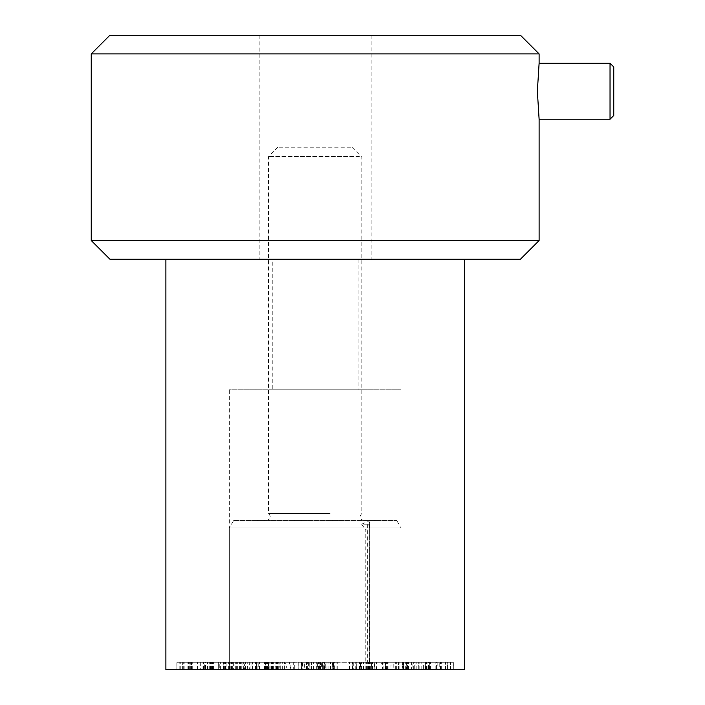 <?xml version="1.0" encoding="UTF-8"?>
<svg xmlns="http://www.w3.org/2000/svg" width="705" height="705" viewBox="0 0 705 705"><rect width="100%" height="100%" fill="white"/><g stroke="black" fill="none" stroke-linecap="round" stroke-linejoin="round"><path stroke-width="0.53" stroke-dasharray="3.52 2.64" d="M200.317 669.75L176.946 669.75L219.775 669.75L219.775 662.286L176.867 662.286L176.867 669.75L176.946 662.286L220.136 662.286L218.294 662.286L218.294 669.75L220.136 669.75L200.317 669.75L200.317 662.286M219.775 669.75L223.855 669.75L223.855 662.286L219.775 662.286M182.375 669.75L182.322 662.286L182.375 669.75M188.905 669.75L188.905 662.286M191.513 669.75L191.487 662.286L191.513 669.75M188.041 669.75L188.041 662.286M220.004 669.75L220.004 662.286M220.136 669.75L220.136 662.286M220.718 669.75L218.321 669.75L218.321 662.286L226.12 662.286L226.12 669.75L220.718 669.75M223.855 669.75L226.102 669.75L226.102 662.286L223.855 662.286M200.141 669.75L233.373 669.75L189.971 669.75L189.971 662.286L233.373 662.286L197.814 662.286L204.741 662.286L204.741 669.75L204.591 662.286L189.777 662.286L189.777 669.75L200.141 669.75L200.141 662.286M197.814 669.75L197.814 662.286M197.849 669.75L197.849 662.286M203.56 669.75L203.56 662.286M202.961 669.75L202.961 662.286M192.703 669.75L192.703 662.286M233.373 662.286L233.373 669.75M259.035 669.75L229.407 669.75L258.753 669.75L258.753 662.286L229.407 662.286L259.035 662.286M235.717 669.75L235.717 662.286M235.787 669.75L235.787 662.286M241.762 669.75L241.762 662.286M243.058 669.75L242.89 662.286L243.058 669.75M240.423 669.75L240.423 662.286M232.668 669.75L232.668 662.286M229.724 669.75L229.407 662.286L229.724 669.75M283.243 669.75L265.635 669.75L284.097 669.75L284.097 662.286L265.635 662.286L283.243 662.286M271.072 669.75L271.072 662.286M271.152 669.75L271.152 662.286M276.633 669.75L276.633 662.286M277.946 669.75L277.946 662.286L278.81 662.286L278.81 669.75L277.946 669.75M276.871 669.75L276.871 662.286M269.804 669.75L269.804 662.286M265.635 669.75L265.256 662.286L265.635 669.75M414.232 662.286L403.436 662.286L414.232 662.286L414.232 669.75L417.06 669.75L417.06 662.286L418.303 662.286L418.303 669.75L406.23 669.75L406.23 662.286L403.859 662.286L447.437 662.286L437.84 662.286L437.84 669.75L406.283 669.75L406.283 662.286M406.283 669.75L402.185 669.75L402.185 662.286L403.436 662.286L403.436 669.75L414.232 669.75M390.032 669.75L421.176 669.75L390.032 669.75L390.032 662.286L421.176 662.286L390.032 662.286M388.949 669.75L388.949 662.286M398.263 669.75L398.263 662.286M398.422 669.75L398.422 662.286L398.422 669.75M399.841 669.75L399.841 662.286M416.814 669.75L416.814 662.286M421.176 669.75L421.176 662.286L423.352 662.286L423.352 669.75L421.176 669.75M403.401 669.75L403.401 662.286M386.181 669.75L352.535 669.75L386.181 669.75L385.644 669.75L385.644 662.286L386.181 662.286L352.535 662.286L356.783 662.286L356.642 669.75L356.783 662.286L371.817 662.286L371.817 669.75L371.5 662.286L360.088 662.286L386.181 662.286M439.224 662.286L430.447 662.286L439.224 662.286L439.224 669.75L445.155 669.75L445.287 662.286L445.287 669.75L436.43 669.75L436.43 662.286M436.43 669.75L430.314 669.75L430.464 662.286M430.447 669.75L439.224 669.75M415.086 669.75L425.353 669.75L425.353 662.286L408.116 662.286L425.185 662.286L425.185 669.75L415.086 669.75L415.086 662.286M407.957 662.286L408.116 669.75L407.957 662.286M418.312 669.75L418.312 662.286M429.292 669.75L402.846 669.75L450.424 669.75L429.292 669.75L429.292 662.286L450.424 662.286L402.846 662.286L429.292 662.286M419.158 669.75L419.158 662.286M429.424 669.75L429.424 662.286M440.211 669.75L440.211 662.286M450.424 669.75L450.715 662.286L450.424 669.75M435.179 669.75L435.179 662.286M426.481 669.75L426.481 662.286M426.349 669.75L426.349 662.286M413.703 669.75L413.703 662.286M402.846 669.75L402.529 662.286L402.846 669.75M447.261 669.75L447.261 662.286M437.875 662.286L447.472 662.286L447.472 669.75L447.437 662.286L453.35 662.286L453.35 669.75L437.875 669.75M447.058 669.75L453.324 669.75L453.324 662.286L406.203 662.286L406.203 669.75L447.058 669.75L447.058 662.286M403.877 669.75L403.877 662.286L403.877 669.75M223.37 662.286L179.881 662.286L226.931 662.286L223.37 662.286L223.37 669.75L226.984 669.75L226.931 662.286M226.931 669.75L223.37 669.75M186.948 669.75L186.948 662.286M186.931 669.75L186.931 662.286M190.024 669.75L190.271 662.286L190.024 669.75M187.098 669.75L187.098 662.286M184.86 669.75L184.86 662.286M180.753 669.75L180.753 662.286L179.881 662.286L179.881 669.75L180.753 669.75M234.095 669.75L207.499 669.75L234.095 669.75L234.095 662.286L207.499 662.286L234.095 662.286M236.307 669.75L236.307 662.286M211.571 669.75L211.571 662.286M212.584 669.75L212.584 662.286L213.113 662.286L213.113 669.75L212.584 669.75M208.918 669.75L208.918 662.286M207.499 669.75L207.499 662.286L205.507 662.286L205.507 669.75L207.499 669.75M230.235 669.75L230.235 662.286M237.691 669.75L237.691 662.286M237.796 669.75L237.796 662.286M248.839 662.286L249.658 662.286L249.658 669.75L248.839 669.75M239.603 669.75L239.603 662.286M265.309 669.75L280.828 669.75L252.223 669.75L276.959 669.75L264.657 669.75L265.309 669.75L265.309 662.286L264.657 662.286L276.959 662.286L256.391 662.286L256.435 669.75L256.391 662.286L251.985 662.286L251.985 669.75L252.223 662.286L282.643 662.286L282.643 669.75L280.828 669.75L280.828 662.286L265.309 662.286M265.371 669.75L265.371 662.286L264.657 662.286L264.657 669.75L265.371 669.75M268.023 669.75L268.023 662.286M275.17 669.75L275.17 662.286M276.959 669.75L276.959 662.286L278.184 662.286L278.184 669.75L276.959 669.75M267.697 669.75L267.697 662.286M264.428 662.286L265.168 662.286L265.168 669.75L264.428 669.75M265.424 669.75L265.424 662.286M267.248 669.75L267.248 662.286L268.367 662.286L268.367 669.75L267.248 669.75M259.202 669.75L259.202 662.286M256.391 669.75L256.391 662.286M252.61 669.75L252.61 662.286M257.131 669.75L257.131 662.286M271.028 669.75L271.028 662.286M271.469 669.75L271.469 662.286M271.522 669.75L271.522 662.286M277.409 669.75L277.409 662.286M308.587 669.75L329.032 669.75L306.499 669.75L308.587 669.75L308.587 662.286L306.499 662.286L329.032 662.286L308.587 662.286M307.345 669.75L307.345 662.286M322.035 669.75L322.035 662.286M311.443 669.75L311.443 662.286L311.434 669.75M324.82 669.75L325.084 662.286L325.084 669.75L320.431 669.75L320.431 662.286L309.134 662.286L309.134 669.75L309.786 669.75L309.786 662.286L365.807 662.286L365.807 529.922L369.693 529.922L369.693 662.286L365.807 662.286M327.076 669.75L327.076 662.286M326.917 669.75L326.917 662.286M320.202 669.75L320.475 662.286L320.202 669.75M352.535 669.75L352.535 662.286L352.051 662.286L352.051 669.75L352.535 669.75M356.783 669.75L356.043 669.75L356.043 662.286L356.783 662.286M365.974 669.75L365.974 662.286M363.498 669.75L363.498 662.286M316.14 669.75L369.438 669.75L352.958 669.75L360.458 669.75L360.458 662.286L302.736 662.286L324.556 662.286L320.431 662.286L320.44 669.75L309.786 669.75L316.14 669.75L316.14 662.286M365.851 669.75L365.851 662.286M365.93 669.75L365.93 662.286M372.399 669.75L372.399 662.286M376.1 669.75L376.1 662.286L376.585 662.286L376.585 669.75L376.1 669.75M356.827 669.75L356.827 662.286M402.907 669.75L391.98 669.75L406.521 669.75L406.521 662.286L407.543 662.286L407.543 669.75L402.907 669.75L402.907 662.286L390.993 662.286L390.993 669.75L391.98 669.75L391.98 662.286L402.907 662.286M395.681 669.75L395.681 662.286M403.286 669.75L393.223 669.75L393.223 662.286L428.411 662.286L428.411 669.75L403.286 669.75L403.286 662.286M425.635 669.75L425.635 662.286M393.223 669.75L428.076 669.75L428.076 662.286L408.468 662.286L412.874 662.286L412.874 669.75L411.403 669.75L411.403 662.286L385.855 662.286L385.855 669.75L387.591 669.75L387.591 662.286L393.223 662.286M425.467 669.75L425.467 662.286M408.53 669.75L408.53 662.286M408.468 669.75L408.468 662.286M405.666 669.75L405.666 662.286M353.725 662.286L374.549 662.286L349.892 662.286L353.725 662.286L353.725 669.75L374.54 669.75L374.549 662.286L374.54 669.75L371.667 669.75L371.667 662.286M371.667 669.75L353.725 669.75M368.442 669.75L368.442 662.286M368.53 669.75L368.53 662.286M370.777 669.75L370.777 662.286M371.711 669.75L371.711 662.286M350.57 669.75L349.892 669.75L349.892 662.286L350.57 662.286M323.339 669.75L332.637 669.75L332.637 662.286L333.483 662.286L320.546 662.286L333.483 662.286L333.483 669.75L323.339 669.75L323.339 662.286M332.637 669.75L333.483 669.75L332.637 669.75M321.392 662.286L320.546 662.286L320.546 669.75L321.392 669.75L321.392 662.286M330.689 669.75L330.689 662.286M334.672 669.75L316.333 669.75L337.695 669.75L334.672 669.75L334.672 662.286L337.695 662.286L316.333 662.286L334.672 662.286M337.695 669.75L337.695 662.286L336.928 662.286L336.928 669.75L337.695 669.75M319.356 669.75L319.356 662.286M316.333 669.75L316.333 662.286L317.109 662.286L317.109 669.75L316.333 669.75M464.472 669.75L165.887 669.75M233.646 520.457L396.712 520.457L233.646 520.457L229.337 527.922L401.022 527.922L229.337 527.922L229.337 669.75L401.022 669.75L229.337 669.75L401.022 669.75L229.337 669.75L229.337 389.821L401.022 389.821L229.337 389.821M272.253 389.821L358.096 389.821L272.253 389.821L272.253 259.193L358.096 259.193L272.253 259.193M464.472 259.193L165.887 259.193L464.472 259.193M361.594 524.185L367.358 521.815L369.517 521.867L368.706 524.185L361.594 524.185L365.807 529.922M368.706 524.185L369.693 529.922M324.846 662.286L324.556 669.75L322.344 669.75L322.344 662.286M369.693 662.286L352.958 662.286L360.237 662.286L360.061 669.75L301.608 669.75L301.608 662.286L302.736 662.286L302.736 669.75L320.925 669.75L320.925 662.286M352.694 662.286L352.958 669.75L352.694 662.286M320.925 669.75L322.344 669.75M361.586 669.75L361.586 662.286M369.438 527.701L369.438 523.013M330.389 669.75L330.389 662.286M360.237 669.75L360.237 662.286M355.214 669.75L355.214 662.286M369.693 522.264L369.438 662.286M319.858 662.286L268.631 662.286L319.858 662.286L319.858 669.75L307.063 669.75L307.063 662.286M333.518 662.286L332.267 662.286L332.267 669.75L333.518 669.75L333.518 662.286M307.063 669.75L293.685 669.75L293.685 662.286L294.734 662.286L294.734 669.75L298.233 669.75L298.233 662.286M298.233 669.75L298.118 662.286M309.997 669.75L309.997 662.286L325.296 662.286L325.296 669.75L325.992 669.75L325.992 662.286L301.476 662.286L301.476 669.75L325.296 669.75L317.391 669.75L317.391 662.286M298.118 669.75L268.631 669.75L304.63 669.75L304.63 662.286M304.63 669.75L319.858 669.75M268.411 662.286L268.631 669.75L268.411 662.286M270.887 669.75L270.887 662.286M273.355 669.75L273.355 662.286M317.391 669.75L302.198 669.75L302.198 662.286L309.997 662.286M382.313 662.286L245.252 662.286L384.763 662.286L382.313 662.286L382.947 669.75L386.763 669.75L243.251 669.75L382.947 669.75M287.446 669.75L284.908 662.286M280.299 669.75L279.039 662.286L279.057 669.75M350.552 147.222L277.849 147.222L350.552 147.222M359.391 156.554L268.526 156.554L359.391 156.554M330.063 513.496L268.526 513.496L330.063 513.496M330.654 520.457L266.657 520.457L330.654 520.457M613.764 66.975L613.764 115.497M610.037 119.224L610.037 63.239M539.113 63.239L537.36 91.236L539.113 119.224M259.193 259.193L371.165 259.193L259.193 259.193L259.193 35.25L371.165 35.25L259.193 35.25M539.113 53.915L91.236 53.915M109.901 35.25L520.457 35.25M91.236 240.528L539.113 240.528M520.457 259.193L109.901 259.193M197.471 669.75L197.471 662.286M188.975 669.75L188.975 662.286M189.107 669.75L189.107 662.286M188.367 669.75L188.367 662.286M223.723 669.75L223.723 662.286M231.469 669.75L231.469 662.286M192.024 669.75L192.024 662.286M229.627 669.75L229.627 662.286M255.457 669.75L255.457 662.286M266.543 669.75L266.543 662.286M280.193 669.75L280.193 662.286M396.651 669.75L396.651 662.286M385.644 669.75L385.644 662.286L385.644 669.75M407.56 669.75L407.56 662.286M445.534 669.75L445.534 662.286M445.022 669.75L445.022 662.286M441.295 669.75L441.295 662.286M440.555 669.75L440.555 662.286M450.521 669.75L450.521 662.286M450.777 669.75L450.777 662.286M183.697 669.75L183.697 662.286M224.384 669.75L224.384 662.286M225.565 669.75L225.565 662.286M220.735 669.75L220.735 662.286M209.676 669.75L209.676 662.286M223.503 669.75L223.503 662.286M245.463 669.75L245.463 662.286M267.406 669.75L267.406 662.286M255.448 669.75L255.448 662.286M306.499 669.75L306.499 662.286L306.499 669.75M318.449 669.75L318.449 662.286M320.405 669.75L320.405 662.286M322.308 669.75L322.308 662.286L322.317 669.75M320.37 669.75L320.37 662.286M320.66 669.75L320.66 662.286M320.951 669.75L320.951 662.286M325.12 669.75L325.12 662.286L325.12 669.75M324.926 669.75L324.926 662.286M324.635 669.75L324.635 662.286M324.476 669.75L324.476 662.286M320.308 669.75L320.308 662.286L320.308 669.75M352.993 669.75L352.993 662.286M359.356 669.75L359.356 662.286M369.191 669.75L369.191 662.286M369.376 669.75L369.376 662.286M360.088 669.75L360.088 662.286M370.16 669.75L370.16 662.286M372.998 669.75L372.998 662.286M383.115 669.75L383.115 662.286M372.522 669.75L372.522 662.286M372.09 669.75L372.09 662.286M372.963 669.75L372.963 662.286M368.733 669.75L368.733 662.286M427.08 669.75L427.08 662.286M369.711 669.75L369.711 662.286M366.336 669.75L366.336 662.286M328.063 669.75L328.063 662.286M367.358 669.75L367.358 521.815M313.61 669.75L313.61 662.286M359.929 669.75L359.929 662.286M271.918 669.75L271.918 662.286M291.015 669.75L289.12 662.286M284.08 669.75L284.661 662.286M247.217 669.75L247.807 662.286M244.318 669.75L245.939 662.286M266.887 669.75L268.508 662.286M276.73 669.75L274.835 662.286M375.809 669.75L376.444 662.286M382.903 669.75L381 662.286M386.472 669.75L384.577 662.286M243.674 669.75L243.674 662.286M228.684 669.75L228.684 662.286M259.713 669.75L259.713 662.286M284.45 669.75L284.45 662.286M385.256 669.75L385.256 662.286M190.306 669.75L190.306 662.286M179.81 669.75L179.81 662.286M210.478 669.75L210.478 662.286M213.43 669.75L213.43 662.286M250.099 669.75L250.099 662.286M264.313 669.75L264.313 662.286M264.058 669.75L264.058 662.286M272.5 669.75L272.5 662.286M329.032 669.75L329.032 662.286M320.475 669.75L320.475 662.286M356.871 669.75L356.871 662.286M359.515 669.75L359.515 662.286M386.64 669.75L386.64 662.286M374.831 669.75L374.831 662.286M349.46 669.75L349.46 662.286M333.588 662.286L333.588 669.75M337.818 669.75L337.818 662.286M316.219 669.75L316.219 662.286M358.096 259.193L358.096 389.821M401.022 389.821L401.022 669.75L401.022 527.922L396.712 520.457M289.306 662.286L291.306 669.75M245.252 662.286L243.251 669.75M384.763 662.286L386.763 669.75M277.849 147.222L268.526 156.554L268.526 513.496C271.381 516.747 270.764 519.065 266.657 520.457M352.5 147.222L361.832 156.554L361.832 513.496C358.968 516.747 359.594 519.065 363.701 520.457M371.165 35.25L371.165 259.193"/><path stroke-width="1.06" d="M165.887 259.193L165.887 669.75L464.472 669.75L464.472 259.193M613.764 91.236L613.764 66.975L610.037 63.239L610.037 119.224L613.764 115.497L613.764 91.236M610.037 119.224L539.113 119.224L537.36 91.236L539.113 63.239L610.037 63.239M91.236 53.915L539.113 53.915L520.457 35.25L109.901 35.25L91.236 53.915L91.236 240.528L539.113 240.528L520.457 259.193L109.901 259.193L91.236 240.528M539.113 53.915L539.113 63.239M539.113 119.224L539.113 240.528"/></g></svg>
